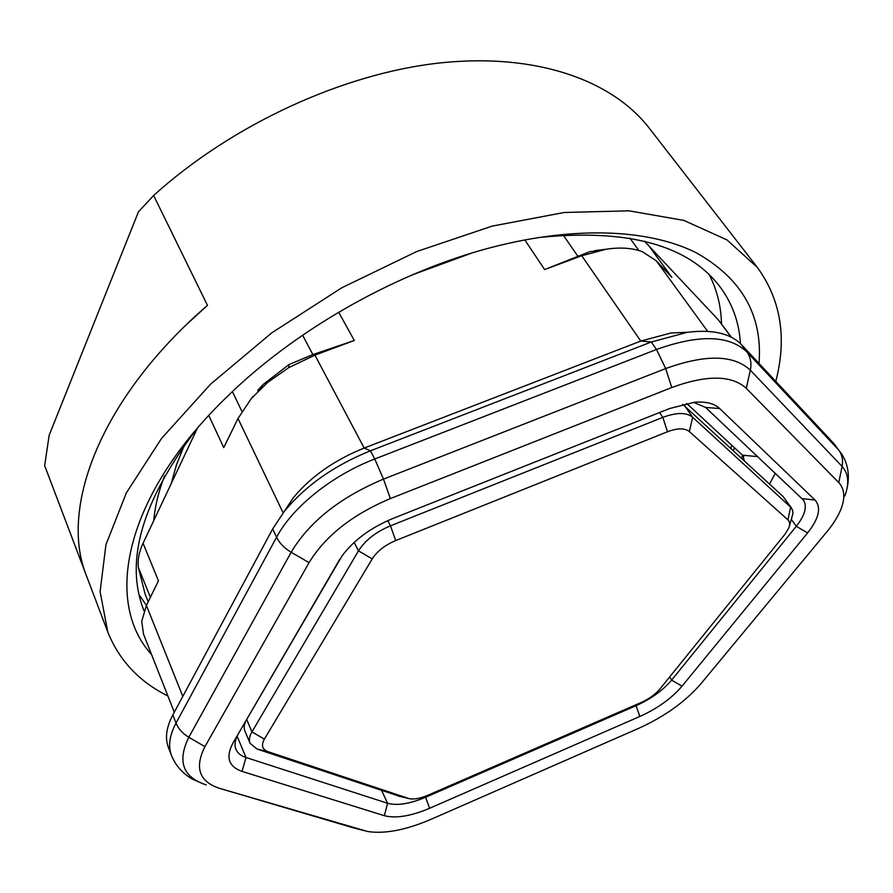 <?xml version="1.0" encoding="UTF-8"?>
<svg xmlns="http://www.w3.org/2000/svg" width="893" height="893" viewBox="0 0 893 893"><rect width="100%" height="100%" fill="white"/><g stroke="black" fill="none" stroke-linecap="round" stroke-linejoin="round"><path stroke-width="1.34" d="M693.593 402.319L705.593 407.442L803.454 500.08C807.384 506.498 804.995 515.239 796.288 526.312L671.614 680.109C662.885 690.401 651.075 698.918 636.184 705.637L425.648 797.226C409.876 803.845 397.195 805.866 387.595 803.276L245.988 757.498C240.92 755.846 237.583 753.123 235.964 749.339C234.178 744.896 235.015 739.627 238.487 733.544L339.351 559.978M429.645 808.265L639.835 716.476C657.516 708.473 671.592 698.371 682.04 686.17L807.618 532.909C819.048 518.442 821.515 507.481 815.008 500.002L719.68 408.536C714.288 403.491 705.961 401.392 694.698 402.218L669.75 408.481L392.92 518.465C370.707 527.707 353.728 540.22 341.974 556.004L232.917 743.099C225.527 757.219 228.563 766.652 242.036 771.396L384.336 815.689C395.811 818.647 410.914 816.169 429.645 808.265L425.213 796.322M826.918 531.748C833.649 523.611 838.427 515.819 841.262 508.363C845.314 497.356 844.488 488.772 838.761 482.6L746.28 388.321C731.601 375.027 706.765 374.759 671.782 387.529L390.397 498.573C352.501 514.535 325.387 535.889 309.056 562.646L204.944 746.648C194.317 767.779 199.228 781.688 219.667 788.385L367.782 831.528C384.928 834.095 406.014 830.021 431.051 819.316L638.685 728.331C664.604 716.588 685.333 701.742 700.882 683.781L826.918 531.748M148.193 601.77L145.135 594.146L138.359 567.479C137.466 559.978 139.029 551.907 143.059 543.257L197.375 428.216M411.986 274.988L471.616 253.11M644.4 241.188L718.463 319.984L731.412 337.241M597.953 250.71L589.715 251.681L544.63 269.563L581.734 255.744L606.347 249.192C620.468 247.093 632.523 247.953 642.514 251.793L656.31 260.834L671.871 277.355L647.805 244.369M687.722 332.252L670.855 333.022L640.772 341.07L364.177 448.063C334.618 459.94 311.021 476.471 293.395 497.658L272.678 528.913L172.84 714.947C166.355 727.326 164.848 738.109 168.331 747.285L171.434 755.322C175.474 765.312 182.295 773.159 191.917 778.863L203.939 784.177M208.772 415.435L223.741 447.605L238.007 418.504L251.335 398.501L267.8 382.304L288.752 367.626L288.952 364.578L263.178 384.448L257.831 390.274L260.533 387.886M288.952 364.578L312.695 354.655L354.298 340.479L314.928 355.146L312.695 354.655M288.752 367.626L314.928 355.146L364.177 448.063L370.428 450.82C334.674 465.231 306.176 485.167 284.945 510.651M253.032 396.358L251.335 398.501M174.302 712.234L143.516 634.142L141.73 621.372L146.396 605.454L158.463 580.83L143.059 543.257M741.145 457.841L742.864 455.553M838.761 482.6L842.099 466.436C843.26 460.252 842.121 454.771 838.661 449.983L833.705 443.363L741.614 344.821C730.597 333.39 712.558 329.216 687.476 332.285L651.276 341.997L370.428 450.82L374.781 458.991C332.04 475.355 292.435 507.224 276.584 537.229L272.678 528.913M744.36 460.81L742.507 455.196L686.617 403.379M769.565 484.051L775.314 473.268M641.196 702.478L427.993 795.205C420.726 798.275 414.62 799.469 409.664 798.788L268 751.672C262.207 749.461 261.002 745.275 264.373 739.114L372.225 558.873C377.136 551.215 384.972 545.11 395.711 540.555L667.484 431.765C677.474 428.015 684.775 427.948 689.363 431.565L787.927 519.86C789.892 521.713 790.182 524.414 788.809 527.975L784.969 534.26L659.96 688.961C655.362 694.408 649.111 698.906 641.196 702.478M789.445 525.91L792.962 513.408L792.515 509.981L790.64 507.135L692.667 417.288C686.438 412.253 676.492 412.287 662.829 417.377L390.475 525.81C375.763 532.016 365.092 540.377 358.461 550.881L251.938 731.892C249.393 736.29 248.779 740.107 250.085 743.333L257.072 749.06L399.986 796.433M791.633 508.262L783.194 496.62L682.632 404.283M339.664 559.464L246.68 719.468C244.169 723.877 243.566 727.706 244.883 730.965L250.085 743.333M187.552 323.59L207.466 305.35C100.217 398.122 59.329 507.883 86.197 575.081L44.65 465.588L49.182 435.204L138.46 211.808L153.629 195.478C232.28 124.406 343.035 73.617 439.512 62.99C536.135 52.553 612.218 80.325 649.099 127.978L757.431 267.52L726.935 239.882L683.859 220.404L629.029 210.826L564.242 212.478L492.233 226.096L416.663 251.558L341.718 287.814L271.729 332.888L210.625 384.124L161.488 438.496L126.315 492.936L105.932 544.73L100.105 591.646L107.807 632.077C119.215 660.407 139.241 681.716 167.895 695.993M107.807 632.077L44.65 465.588M144.074 610.924L143.974 610.678C124.361 561.44 142.032 500.761 197.007 428.651M537.329 237.672C627.522 228.318 688.514 244.849 720.327 287.245C732.528 303.888 739.237 322.674 740.431 343.615M759.017 363.44C762.801 315.285 741.782 278.348 695.96 252.619C649.356 229.356 575.918 225.561 492.4 247.216C399.138 271.171 297.603 328.144 228.552 395.275C124.06 495.224 103.421 602.116 151.553 654.524M146.43 605.376L139.096 594.749M709.276 274.776C717.001 289.845 721.075 306.187 721.499 323.802M775.794 381.389C787.068 338.012 780.94 300.048 757.431 267.52M153.629 195.478L207.466 305.35M184.483 444.948L176.535 464.617L171.199 483.66M153.73 520.652C154.958 506.443 158.574 491.485 164.591 475.779M639.835 716.476L635.738 704.856M682.04 686.17L671.614 680.109L669.683 676.927M807.618 532.909L796.288 526.312L791.444 519.447M815.008 500.002L802.204 498.64M719.68 408.536L705.593 407.442M232.917 743.099L238.487 733.544M242.036 771.396L245.988 757.498L237.114 736.167M384.336 815.689L387.595 803.276L381.679 790.539M594.805 250.643L606.347 249.192M577.793 255.934L581.734 255.744L640.772 341.07L651.276 341.997L656.5 349.476L374.781 458.991L383.488 479.117C340.255 497.245 309.469 521.624 291.163 552.242C284.354 548.179 279.498 543.178 276.584 537.229L176.033 723.073L172.84 714.947M707.647 331.359L656.31 260.834M731.066 337.074L718.463 319.984M338.67 312.204L354.298 340.479M544.63 269.563L524.783 239.882M283.148 512.906L238.007 418.504M182.797 696.384L146.396 605.454M629.911 238.13L638.886 250.542M577.682 255.978L563.26 235.082M302.615 335.199L312.874 354.599M241.925 411.405L232.392 391.614M138.359 567.479L150.392 597.294M363.964 830.624L350.48 827.074M219.667 788.385L353.528 827.9M204.944 746.648L188.814 737.272C177.026 761.405 182.831 777.29 206.227 784.902L205.089 784.556M309.056 562.646L291.163 552.242L188.814 737.272C182.674 733.611 178.421 728.878 176.033 723.073C169.503 735.441 167.973 746.18 171.434 755.322M390.397 498.573L383.488 479.117L665.676 368.563L656.5 349.476C699.096 334.272 729.235 335.109 746.928 351.998L741.614 344.821M671.782 387.529L665.676 368.563C705.559 354.164 733.778 354.711 750.332 370.193C751.761 363.272 750.622 357.211 746.928 351.998L838.661 449.983L833.705 443.363M746.28 388.321L750.332 370.193L842.099 466.436C848.54 473.603 849.455 483.459 844.834 496.006M742.507 455.196L757.677 456.613M743.724 456.792L742.976 459.538M783.194 496.62L790.64 507.135L787.927 519.86M684.73 405.824L692.667 417.288L689.363 431.565M659.536 412.533L662.829 417.377L667.484 431.765M387.763 520.641L390.475 525.81L395.711 540.555M354.186 542.397L358.461 550.881L372.225 558.873M246.68 719.468L251.938 731.892L264.373 739.114M257.072 749.06L268 751.672M397.686 795.864L407.967 798.375M730.943 448.442L731.68 445.161M589.715 251.681L598.98 250.587M263.178 384.448L257.753 391.502M670.855 333.022L687.476 332.285M840.201 451.813C847.892 462.596 850.136 474.964 846.932 488.929M733.421 450.719L734.459 447.739"/></g></svg>
